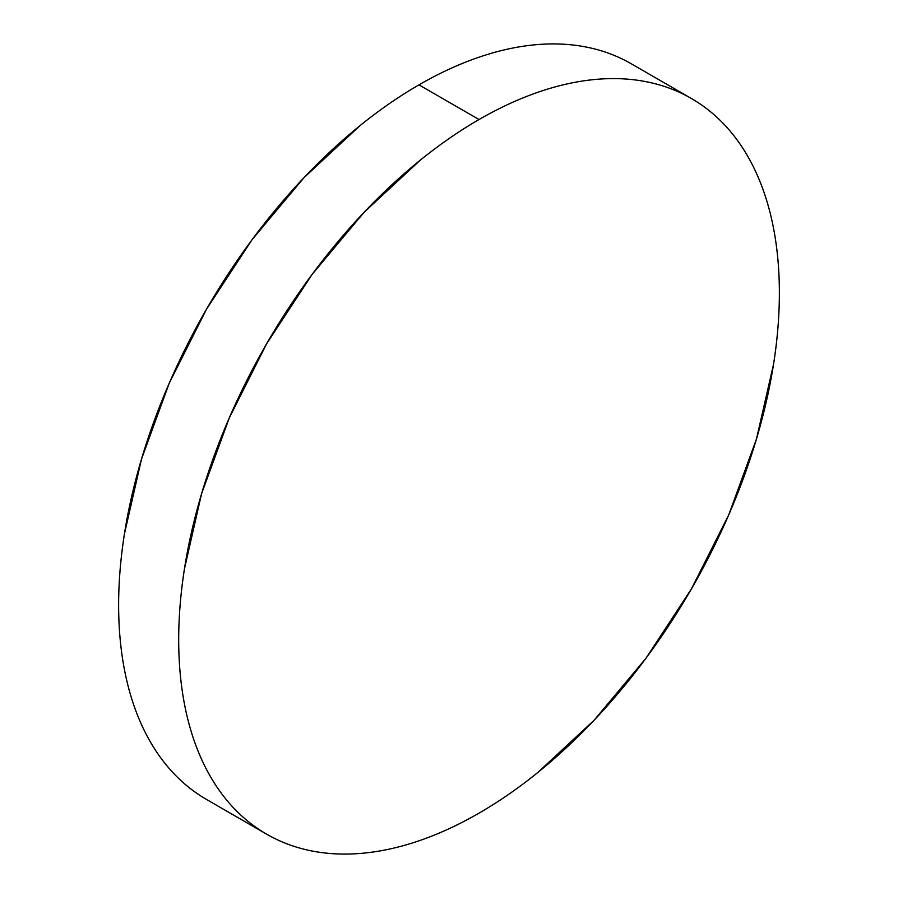 <?xml version="1.0" encoding="UTF-8"?>
<svg xmlns="http://www.w3.org/2000/svg" width="898" height="898" viewBox="0 0 898 898"><rect width="100%" height="100%" fill="white"/><g stroke="black" fill="none" stroke-linecap="round" stroke-linejoin="round"><path stroke-width="1.35" d="M206.596 799.501C192.655 791.441 180.195 781.114 169.239 768.508C158.284 755.903 149.034 741.254 141.491 724.574C133.948 707.893 128.246 689.496 124.395 669.38C120.557 649.276 118.626 627.825 118.626 605.061C118.626 582.286 120.557 558.623 124.395 534.074L141.491 459.147L169.239 383.165L206.596 309.047L252.102 239.643L304.029 177.613L360.379 125.35C379.719 109.736 399.251 96.243 418.962 84.861C438.684 73.468 458.216 64.42 477.556 57.697C496.897 50.973 515.677 46.707 533.906 44.9C552.124 43.093 569.433 43.789 585.822 46.965C602.221 50.153 617.397 55.777 631.339 63.825A424.743 245.221 120 0 0 418.962 84.861A424.743 245.221 120 0 0 141.491 459.147A424.743 245.221 120 0 0 206.596 799.501L266.661 834.175A424.743 245.221 -60 0 1 201.556 493.821A424.743 245.221 -60 0 1 479.038 119.535L418.962 84.861L479.038 119.535A424.743 245.221 -60 0 1 691.404 98.499A424.743 245.221 -60 0 1 756.509 438.853A424.743 245.221 -60 0 1 479.038 813.139A424.743 245.221 -60 0 1 266.661 834.175C280.603 842.223 295.779 847.847 312.178 851.035C328.567 854.211 345.876 854.907 364.094 853.1C382.324 851.293 401.103 847.027 420.444 840.304C439.784 833.58 459.316 824.532 479.038 813.139C498.749 801.757 518.281 788.264 537.621 772.65L593.971 720.387L645.898 658.357L691.404 588.953L728.761 514.835L756.509 438.853L773.605 363.926C777.444 339.377 779.374 315.714 779.374 292.939C779.374 270.175 777.444 248.724 773.605 228.62C769.754 208.504 764.052 190.107 756.509 173.426C748.966 156.746 739.716 142.097 728.761 129.492C717.805 116.886 705.345 106.559 691.404 98.499C677.462 90.451 662.286 84.839 645.898 81.651C629.498 78.463 612.189 77.778 593.971 79.585C575.753 81.381 556.973 85.647 537.621 92.371C518.281 99.094 498.749 108.153 479.038 119.535C459.316 130.928 439.784 144.421 420.444 160.035L364.094 212.298L312.178 274.317L266.661 343.721L229.316 417.839L201.556 493.821L184.472 568.748C180.621 593.309 178.691 616.971 178.691 639.735C178.691 662.511 180.621 683.95 184.472 704.066C188.311 724.181 194.013 742.579 201.556 759.259C209.099 775.939 218.36 790.577 229.316 803.194C240.271 815.799 252.72 826.126 266.661 834.175M631.339 63.825L691.404 98.499"/></g></svg>

